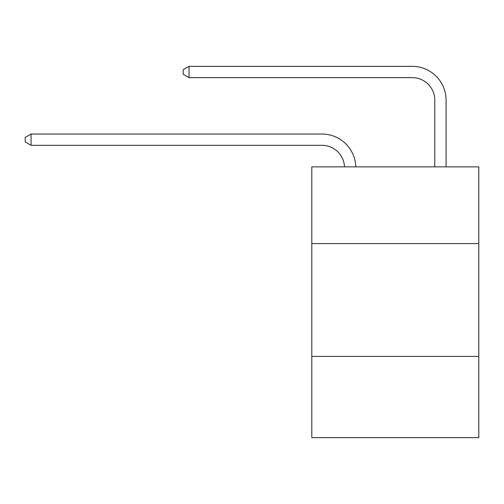 <?xml version="1.0" encoding="UTF-8"?>
<svg xmlns="http://www.w3.org/2000/svg" width="504" height="504" viewBox="0 0 504 504"><rect width="100%" height="100%" fill="white"/><g stroke="black" fill="none" stroke-linecap="round" stroke-linejoin="round"><path stroke-width="0.76" d="M478.8 243.583L478.8 166.856L311.806 166.856L311.806 243.583L478.8 243.583L478.8 437.661L311.806 437.661L311.806 243.583M478.8 356.416L311.806 356.416M321.955 145.322A22.567 22.567 0 0 1 344.503 166.856A22.567 22.567 0 0 0 321.955 145.322A22.567 22.567 0 0 1 344.503 166.856A22.567 22.567 0 0 0 321.955 145.322A22.567 22.567 0 0 1 344.503 166.856A22.567 22.567 0 0 0 321.955 145.322A22.567 22.567 0 0 1 344.503 166.856A22.567 22.567 0 0 0 321.955 145.322A22.567 22.567 0 0 1 344.503 166.856A22.567 22.567 0 0 0 321.955 145.322A22.567 22.567 0 0 1 344.503 166.856A22.567 22.567 0 0 0 321.955 145.322A22.567 22.567 0 0 1 344.503 166.856A22.567 22.567 0 0 0 321.955 145.322A22.567 22.567 0 0 1 344.503 166.856A22.567 22.567 0 0 0 321.955 145.322A22.567 22.567 0 0 1 344.503 166.856A22.567 22.567 0 0 0 321.955 145.322A22.567 22.567 0 0 1 344.503 166.856A22.567 22.567 0 0 0 321.955 145.322A22.567 22.567 0 0 1 344.503 166.856A22.567 22.567 0 0 0 321.955 145.322A22.567 22.567 0 0 1 344.503 166.856A22.567 22.567 0 0 0 321.955 145.322A22.567 22.567 0 0 1 344.503 166.856A22.567 22.567 0 0 0 321.955 145.322A22.567 22.567 0 0 1 344.503 166.856A22.567 22.567 0 0 0 321.955 145.322A22.567 22.567 0 0 1 344.503 166.856A22.567 22.567 0 0 0 321.955 145.322L31.065 145.322L25.2 141.939L25.2 137.428L31.065 134.039L321.955 134.039A33.85 33.85 0 0 1 355.793 166.856M434.794 166.856L434.794 100.189A22.567 22.567 0 0 0 412.228 77.622L189.038 77.622L183.173 74.239L183.173 69.722L189.038 66.339L412.228 66.339A33.85 33.85 0 0 1 446.078 100.189L446.078 166.856M31.065 145.322L31.065 134.039L321.955 134.039M434.794 100.189A22.567 22.567 0 0 0 412.228 77.622A22.567 22.567 0 0 1 434.794 100.189A22.567 22.567 0 0 0 412.228 77.622A22.567 22.567 0 0 1 434.794 100.189A22.567 22.567 0 0 0 412.228 77.622A22.567 22.567 0 0 1 434.794 100.189A22.567 22.567 0 0 0 412.228 77.622A22.567 22.567 0 0 1 434.794 100.189A22.567 22.567 0 0 0 412.228 77.622A22.567 22.567 0 0 1 434.794 100.189A22.567 22.567 0 0 0 412.228 77.622A22.567 22.567 0 0 1 434.794 100.189A22.567 22.567 0 0 0 412.228 77.622A22.567 22.567 0 0 1 434.794 100.189A22.567 22.567 0 0 0 412.228 77.622A22.567 22.567 0 0 1 434.794 100.189A22.567 22.567 0 0 0 412.228 77.622A22.567 22.567 0 0 1 434.794 100.189A22.567 22.567 0 0 0 412.228 77.622A22.567 22.567 0 0 1 434.794 100.189A22.567 22.567 0 0 0 412.228 77.622A22.567 22.567 0 0 1 434.794 100.189A22.567 22.567 0 0 0 412.228 77.622A22.567 22.567 0 0 1 434.794 100.189A22.567 22.567 0 0 0 412.228 77.622A22.567 22.567 0 0 1 434.794 100.189A22.567 22.567 0 0 0 412.228 77.622A22.567 22.567 0 0 1 434.794 100.189A22.567 22.567 0 0 0 412.228 77.622M189.038 77.622L189.038 66.339L412.228 66.339"/></g></svg>
